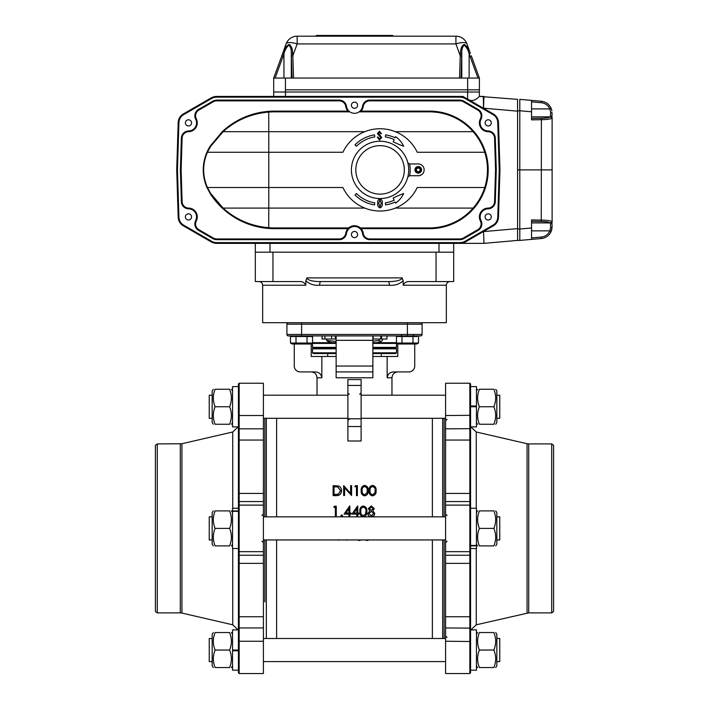 <?xml version="1.0" encoding="UTF-8"?>
<svg xmlns="http://www.w3.org/2000/svg" width="709" height="709" viewBox="0 0 709 709"><rect width="100%" height="100%" fill="white"/><g stroke="black" fill="none" stroke-linecap="round" stroke-linejoin="round"><path stroke-width="1.06" d="M551.699 443.914L553.587 445.341L553.587 611.459L551.699 612.877L551.699 443.914L528.71 443.914L528.71 612.877L476.271 624.797L470.865 629.893M238.428 511.331L232.552 511.331L232.552 548.544L238.428 548.544L238.428 628.139L238.428 428.653L238.428 508.256L232.552 508.256L232.552 510.95L238.428 510.95M232.729 508.256L232.729 431.994L181.938 443.728L157.301 443.914L157.301 612.877L180.29 612.877L180.29 443.914M470.572 629.893L470.572 670.182L476.448 670.182L476.448 629.893L470.572 629.893L470.572 628.139L470.572 672.814L469.837 673.55L469.837 563.363L445.598 563.363L445.598 555.236L469.837 555.236L469.837 501.555L445.598 501.555L445.598 493.429L469.837 493.429L469.837 383.241L470.572 383.977L470.572 628.139L470.572 548.544L476.448 548.544L476.448 545.841L470.572 545.841M470.572 545.46L476.448 545.46L476.448 508.256L470.572 508.256L470.572 426.898L476.448 426.898L470.865 426.898L476.271 431.994L476.271 508.256M157.301 443.914L155.413 445.341L155.413 611.459L157.301 612.877M496.832 638.49L499.765 638.49L499.765 661.586L496.832 661.586L499.765 661.586M496.832 516.843L499.765 516.843L499.765 539.948L496.832 539.948M496.832 395.205L499.765 395.205L499.765 418.301L496.832 418.301L499.765 418.301M212.168 418.301L209.235 418.301L209.235 395.205L212.168 395.205L209.235 395.205M212.168 539.948L209.235 539.948L209.235 516.843L212.168 516.843M212.168 661.586L209.235 661.586L209.235 638.49L212.168 638.49L209.235 638.49M493.889 667.541C496.256 667.541 496.256 667.541 493.889 667.541C496.256 667.541 496.256 667.541 493.889 667.541L479.39 667.541C477.024 667.541 477.024 667.541 479.39 667.541C477.024 661.736 477.024 655.896 479.39 650.038C477.024 644.233 477.024 638.401 479.39 632.543C477.024 632.543 477.024 632.543 479.39 632.543C477.024 632.543 477.024 632.543 479.39 632.543L493.889 632.543C496.256 632.543 496.256 632.543 493.889 632.543C496.256 632.543 496.256 632.543 493.889 632.543C496.256 638.348 496.256 644.18 493.889 650.038C496.256 655.843 496.256 661.683 493.889 667.541M496.832 665.84L495.697 667.541L496.832 665.84L496.832 634.245L495.697 632.543M493.889 528.4C496.256 534.205 496.256 540.036 493.889 545.895C496.256 545.895 496.256 545.895 493.889 545.895L479.39 545.895C477.024 545.895 477.024 545.895 479.39 545.895C477.024 540.09 477.024 534.258 479.39 528.4C477.024 522.595 477.024 516.755 479.39 510.897C477.024 510.897 477.024 510.897 479.39 510.897L493.889 510.897C496.256 510.897 496.256 510.897 493.889 510.897C496.256 516.701 496.256 522.533 493.889 528.4L479.39 528.4M495.697 545.895L496.832 544.193L496.832 512.598L495.697 510.897M493.889 389.259C496.256 395.064 496.256 400.895 493.889 406.753C496.256 412.558 496.256 418.39 493.889 424.248C496.256 424.248 496.256 424.248 493.889 424.248L479.39 424.248C477.024 424.248 477.024 424.248 479.39 424.248C477.024 418.443 477.024 412.611 479.39 406.753C477.024 400.948 477.024 395.117 479.39 389.259C477.024 389.259 477.024 389.259 479.39 389.259L493.889 389.259C496.256 389.259 496.256 389.259 493.889 389.259M495.697 424.248L496.832 422.546L496.832 390.96L495.697 389.259M470.572 406.753L476.448 406.753L476.448 406.009L470.572 406.009L476.448 406.009L476.448 386.609L470.572 386.609M215.111 389.259C212.744 389.259 212.744 389.259 215.111 389.259C212.744 389.259 212.744 389.259 215.111 389.259L229.61 389.259C231.976 389.259 231.976 389.259 229.61 389.259C231.976 389.259 231.976 389.259 229.61 389.259C231.976 395.064 231.976 400.895 229.61 406.753C231.976 412.558 231.976 418.39 229.61 424.248C231.976 424.248 231.976 424.248 229.61 424.248C231.976 424.248 231.976 424.248 229.61 424.248L215.111 424.248C212.744 424.248 212.744 424.248 215.111 424.248C212.744 424.248 212.744 424.248 215.111 424.248C212.744 418.443 212.744 412.611 215.111 406.753C212.744 400.948 212.744 395.117 215.111 389.259M212.168 390.96L213.303 389.259L212.168 390.96L212.168 422.546L213.303 424.248M215.111 528.4C212.744 522.595 212.744 516.755 215.111 510.897C212.744 510.897 212.744 510.897 215.111 510.897C212.744 510.897 212.744 510.897 215.111 510.897L229.61 510.897C231.976 510.897 231.976 510.897 229.61 510.897C231.976 510.897 231.976 510.897 229.61 510.897C231.976 516.701 231.976 522.533 229.61 528.4C231.976 534.205 231.976 540.036 229.61 545.895C231.976 545.895 231.976 545.895 229.61 545.895C231.976 545.895 231.976 545.895 229.61 545.895L215.111 545.895C212.744 545.895 212.744 545.895 215.111 545.895C212.744 545.895 212.744 545.895 215.111 545.895C212.744 540.09 212.744 534.258 215.111 528.4L229.61 528.4M213.303 510.897L212.168 512.598L212.168 544.193L213.303 545.895M215.111 667.541C212.744 661.736 212.744 655.896 215.111 650.038C212.744 644.233 212.744 638.401 215.111 632.543C212.744 632.543 212.744 632.543 215.111 632.543L229.61 632.543C231.976 632.543 231.976 632.543 229.61 632.543C231.976 638.348 231.976 644.18 229.61 650.038C231.976 655.843 231.976 661.683 229.61 667.541C231.976 667.541 231.976 667.541 229.61 667.541L215.111 667.541C212.744 667.541 212.744 667.541 215.111 667.541M212.168 634.245L213.303 632.543L212.168 634.245L212.168 665.84L213.303 667.541M238.428 629.893L232.552 629.893L232.552 650.782L238.428 650.782M238.428 426.898L232.552 426.898L232.552 386.609L238.428 386.609L238.428 428.653L238.428 383.977L239.163 383.241L239.163 415.536L238.428 415.306M238.428 670.182L232.552 670.182L232.552 650.782M232.552 650.038L238.428 650.038M239.163 673.55L263.402 673.55L239.163 673.55L238.428 672.814L239.163 673.55L239.163 641.255L238.428 641.494L238.428 628.139L239.163 627.944L239.163 641.255L263.402 641.255L263.402 627.944L239.163 627.944L239.163 616.733L263.402 616.733L263.402 627.944M238.428 672.814L238.428 641.494M263.402 428.848L263.402 415.536L239.163 415.536L239.163 428.848L263.402 428.848L263.402 440.059L239.163 440.059L239.163 493.429L263.402 493.429L263.402 501.555L239.163 501.555L239.163 505.118L238.428 505.845M263.402 551.673L239.163 551.673L239.163 555.236L263.402 555.236L263.402 505.118L239.163 505.118L239.163 551.673L238.428 550.955M470.572 641.494L445.598 641.255L445.598 673.55L469.837 673.55L470.572 672.814M470.572 505.845L469.837 505.118L445.598 505.118L445.598 555.236M470.572 550.955L469.837 551.673L445.598 551.673M470.572 383.977L469.837 383.241L445.598 383.241L445.598 428.848L470.572 428.653M470.572 415.306L445.598 415.536M264.874 516.843L264.874 418.301M264.874 601.861L264.874 539.948M444.126 418.301L444.126 516.843M444.126 539.948L444.126 638.49M336.137 341.463L326.619 340.409L327.912 341.49L332.255 342.677M382.381 339.008L382.381 340.409L381.087 341.49L379.209 340.409L372.863 341.18M372.863 348.11L395.755 348.11L396.491 347.383L372.863 347.383M336.137 343.413L312.509 343.413L312.509 347.383L313.245 348.11L336.137 348.11M372.863 342.677L395.755 342.677L396.491 343.413L372.863 343.413M312.509 343.413L313.245 342.677L336.137 342.677M327.682 356.485L327.682 353.552L336.137 353.552L313.245 353.552L312.509 352.816L336.137 352.816M372.863 352.816L396.491 352.816L395.755 353.552L372.863 353.552L381.318 353.552L381.318 356.485M361.111 379.572L361.111 385.448L347.889 385.448L347.889 379.572L361.111 379.572L361.111 418.771L347.889 418.771L347.889 426.534L361.111 426.534L361.111 440.998L347.889 440.998L347.889 426.534M347.889 385.448L347.889 418.771M336.137 366.039L372.863 366.039L372.863 377.791L372.863 371.915L336.137 371.915L336.137 377.791L336.137 335.915M372.863 356.485L397.784 356.485L397.784 343.803M396.455 336.509L401.976 336.509L401.976 343.041L396.455 343.041L396.455 336.509L397.784 336.509L397.784 335.915M311.216 335.915L311.216 336.509M321.842 356.485L321.842 377.791C321.266 374.086 319.068 372.128 315.239 371.915L300.137 371.915A5.876 5.876 0 0 1 294.262 366.039L294.262 343.998L292.152 343.998L310.87 343.998L312.545 343.041L311.216 343.803L311.216 356.485L336.137 356.485M387.158 356.485L387.158 377.791C387.726 374.095 389.932 372.136 393.761 371.915L408.863 371.915A5.876 5.876 0 0 0 414.738 366.039L414.738 343.998M432.375 418.301L432.375 516.843M432.375 539.948L432.375 638.49M276.625 516.843L276.625 418.301M276.625 638.49L276.625 539.948M420.614 322.692A1.471 1.471 0 0 1 422.085 324.164L422.085 334.453A1.471 1.471 0 0 1 420.614 335.915L407.489 335.915M301.511 335.915L288.386 335.915A1.471 1.471 0 0 1 286.915 334.453L286.915 324.164A1.471 1.471 0 0 1 288.386 322.692A1.471 1.471 0 0 0 286.915 324.164A1.471 1.471 0 0 1 288.386 322.692M376.098 490.717C376.355 493.517 375.167 495.245 372.544 495.892C369.956 495.228 368.813 493.499 369.105 490.717L369.105 490.539C368.804 487.748 369.956 486.037 372.544 485.408C375.167 486.028 376.355 487.739 376.098 490.539L376.098 490.717M368.184 490.717C368.441 493.517 367.262 495.245 364.639 495.892C362.051 495.228 360.899 493.499 361.2 490.717L361.2 490.539C360.899 487.748 362.042 486.037 364.639 485.408C367.262 486.028 368.441 487.739 368.184 490.539L368.184 490.717M354.863 486.649L355.475 485.656L357.371 485.656L357.371 495.635L356.45 495.635L356.45 486.649L354.872 486.649L356.45 486.853M350.645 493.367L350.645 485.656L351.575 485.656L351.575 495.476L344.583 487.739L344.583 495.476L343.661 495.476L343.661 485.656L350.645 493.367L350.645 485.86M351.575 495.476L344.583 487.934M344.583 495.476L343.661 495.476M341.552 490.841C341.366 493.996 339.611 495.591 336.296 495.635L333.115 495.635L333.115 485.656L338.45 486.002C340.542 486.879 341.57 488.43 341.552 490.655L341.552 490.841M368.317 508.592L371.33 505.978L374.255 508.619L372.792 510.755L374.777 513.546L373.998 515.665L371.268 516.79C369.194 516.728 368.033 515.673 367.794 513.635L369.823 510.755L368.317 508.592L369.823 510.843M374.255 508.619L372.792 510.843M366.863 511.428C367.12 514.335 365.941 516.125 363.318 516.79C360.73 516.108 359.587 514.317 359.88 511.428L359.88 511.349C359.578 508.442 360.721 506.651 363.318 505.978C365.941 506.634 367.12 508.424 366.863 511.349L366.863 511.428M357.77 513.05L358.958 513.05L358.958 514.096L357.77 514.096L357.77 516.471L356.849 516.471L356.849 514.096L351.965 514.096L357.584 505.978L357.77 513.05L357.77 506.084M358.958 514.096L357.77 514.167M357.77 516.471L356.849 516.471M356.849 514.167L351.965 514.096M349.856 513.05L351.044 513.05L351.044 514.096L349.856 514.096L349.856 516.471L348.934 516.471L348.934 514.096L344.06 514.096L349.67 505.978L349.856 513.05L349.856 506.084M351.044 514.096L349.856 514.167M349.856 516.471L348.934 516.471M348.934 514.167L344.06 514.096M342.607 515.806L341.747 516.657L340.887 515.744L341.747 514.894L342.607 515.806M333.771 507.281L334.373 506.244L336.279 506.244L336.279 516.524L335.357 516.524L335.357 507.281L333.771 507.281L335.357 507.387M338.601 540.205L337.679 539.948M347.038 540.205L346.116 539.948M422.085 334.453A1.471 1.471 0 0 1 420.614 335.915A1.471 1.471 0 0 0 422.085 334.453L407.391 334.453L407.391 335.915L301.609 335.915L301.609 334.453L407.391 334.453L407.391 324.164L301.609 324.164L301.609 334.453L286.915 334.453M291.966 336.456A4.405 4.405 0 0 0 289.848 335.915L291.594 335.915M397.935 336.509L397.935 335.915L417.034 335.915L417.034 336.456A4.405 4.405 0 0 1 419.152 335.915M372.863 366.039L372.863 340.329L336.137 340.329M372.863 335.915L372.863 340.329M361.111 418.771L361.111 426.534M379.209 339.008L379.209 340.409M326.619 339.008L326.619 340.409M372.863 339.008L386.946 339.008L386.946 335.915M322.054 335.915L322.054 339.008L336.137 339.008M381.584 335.915L381.584 339.008M380.733 335.915L380.733 339.008M373.156 335.915L373.156 339.008M335.357 335.915L335.357 339.008M331.635 335.915L331.635 339.008M324.917 335.915L324.917 339.008M263.402 673.55L263.402 641.255M263.402 415.536L263.402 383.241L239.163 383.241L263.402 383.241M263.402 505.118L263.402 501.555M263.402 555.236L263.402 563.363L239.163 563.363L239.163 616.733A0.736 0.514 180 0 1 238.428 616.227M470.572 628.139L445.598 627.944L445.598 641.255M445.598 627.944L445.598 616.733L469.837 616.733A0.736 0.514 0 0 0 470.572 616.227M445.598 501.555L445.598 505.118M470.572 440.573A0.736 0.514 0 0 0 469.837 440.059L445.598 440.059L445.598 428.848M476.448 406.753L476.448 426.898M353.552 539.948L354.03 539.948M361.271 539.948L359.383 540.524L357.54 539.948M369.141 539.948L367.085 540.524L365.073 539.948M336.279 516.471L335.357 516.471M342.607 515.744L341.747 516.657M341.747 516.604L340.887 515.744M345.868 513.05L348.934 513.05L348.934 508.61L345.868 513.05M348.934 513.05L348.934 508.699L345.868 513.121M353.782 513.05L356.849 513.05L356.849 508.61L353.782 513.05M356.849 513.05L356.849 508.699L353.782 513.121M366.863 511.349C367.129 514.264 365.941 516.063 363.318 516.737L363.318 516.79M363.318 516.737C360.73 516.055 359.587 514.255 359.88 511.349M365.552 513.919L365.941 511.34C366.181 509.071 365.312 507.635 363.345 507.024C361.368 507.626 360.518 509.062 360.801 511.34C360.518 513.617 361.368 515.062 363.345 515.682L365.552 513.919M365.941 511.419C366.172 509.142 365.303 507.706 363.345 507.121L363.345 507.024M363.345 507.121C361.368 507.733 360.518 509.159 360.801 511.419M374.777 513.476L373.998 515.665M373.998 515.603L371.268 516.79M371.268 516.737C369.194 516.666 368.033 515.611 367.794 513.564M371.277 515.682L373.856 513.493L371.339 511.34L368.715 513.591L371.277 515.682M371.321 510.294L373.333 508.583L371.277 507.024L369.238 508.61L371.321 510.294M373.333 508.681L371.277 507.024M371.277 507.121L369.238 508.699M373.856 513.573L371.339 511.34M371.339 511.419L368.715 513.662M341.552 490.655C341.366 493.836 339.611 495.44 336.296 495.476L336.296 495.635M336.296 495.476L333.115 495.476M334.754 486.649L334.036 486.649L334.036 494.457L338.158 494.208L340.63 490.655L337.918 486.923L334.036 486.853L334.036 494.457M337.918 486.923L334.754 486.853M340.63 490.832L337.918 487.118M357.371 495.476L356.45 495.476M368.184 490.539C368.441 493.349 367.262 495.077 364.639 495.733L364.639 495.892M364.639 495.733C362.051 495.068 360.899 493.34 361.2 490.539M366.872 493.012L367.262 490.531C367.492 488.359 366.633 486.986 364.665 486.401C362.689 486.977 361.838 488.35 362.122 490.531C361.838 492.72 362.689 494.12 364.665 494.714L366.872 493.012M367.262 490.717C367.484 488.528 366.624 487.154 364.665 486.604L364.665 486.401M364.665 486.604C362.689 487.172 361.838 488.545 362.122 490.717M376.098 490.539C376.355 493.349 375.176 495.077 372.544 495.733L372.544 495.892M372.544 495.733C369.956 495.068 368.813 493.34 369.105 490.539M374.786 493.012L375.176 490.531C375.407 488.359 374.538 486.986 372.579 486.401C370.603 486.977 369.752 488.35 370.036 490.531C369.752 492.72 370.603 494.12 372.579 494.714L374.786 493.012M375.176 490.717C375.398 488.528 374.529 487.154 372.579 486.604L372.579 486.401M372.579 486.604C370.594 487.172 369.752 488.545 370.036 490.717M215.111 650.038L229.61 650.038M215.111 406.753L229.61 406.753M493.889 406.753L479.39 406.753M493.889 650.038L479.39 650.038M216.857 242.62L216.857 243.355A11.752 11.752 0 0 1 210.981 241.778L183.33 225.817A10.289 10.289 0 0 1 178.189 217.229L176.718 169.894L177.454 169.894L178.925 217.202A9.554 9.554 0 0 0 183.693 225.178L211.344 241.14A11.016 11.016 0 0 0 216.857 242.62L459.822 242.62A11.016 11.016 0 0 0 465.326 241.14L492.977 225.178A9.554 9.554 0 0 0 497.753 217.202L499.225 169.894L499.96 169.894L498.489 217.229A10.289 10.289 0 0 1 493.349 225.817L465.698 241.778A11.752 11.752 0 0 1 459.822 243.355L216.857 243.355L483.999 243.355L462.959 243.355L465.485 241.893M483.494 108.176L483.325 96.424L479.39 96.424L517.588 99.366L517.588 111.162L483.494 108.176L483.999 96.424M273.692 96.424L273.692 92.019L467.639 92.019L467.639 99.118C473.789 103.629 479.399 95.99 479.39 96.424L479.39 92.019L467.639 92.019L479.39 92.019L479.39 89.813L467.639 89.813L479.39 89.813L479.39 78.061L471.29 55.807L470.04 56.312L469.136 53.946C468.126 49.905 466.46 46.98 464.147 45.163C462.348 46.9 461.568 49.834 461.789 53.946L461.018 78.061M483.999 243.355L483.494 231.604L517.588 228.617L517.588 240.413L483.999 243.355M270.014 243.355L270.014 252.174L255.32 252.174L255.32 243.355M305.827 280.693L306.9 277.884C307.644 281.003 316.719 281.739 321 281.553A3.669 1.391 90 0 0 319.608 285.231C314.052 285.683 309.461 284.167 305.827 280.693L305.827 285.231L262.667 285.231L262.667 322.692L446.333 322.692L446.333 285.231L403.173 285.231C404.396 282.581 406.603 281.358 409.793 281.553L453.68 281.553L453.68 243.355L453.68 252.174L438.986 252.174L438.986 243.355M270.014 252.174L438.986 252.174M519.794 110.808L519.794 99.366L531.546 100.394L531.546 111.792L519.794 110.764L519.794 228.972L517.588 228.972L517.588 110.808L519.794 110.808L519.794 229.016L531.546 227.988L531.546 219.932L541.392 220.082C546.79 220.198 550.273 220.659 551.832 221.465L550.574 220.978M176.718 169.894L178.189 122.551A10.289 10.289 0 0 1 183.33 113.963L210.981 98.002A11.752 11.752 0 0 1 216.857 96.424L462.959 96.424L465.485 97.886M378.686 203.323L379.989 206.904L381.256 203.323L379.989 199.805L378.686 203.323M382.24 203.323C382.568 205.583 381.814 207.108 379.989 207.888C378.145 207.117 377.383 205.601 377.702 203.323C377.383 201.072 378.145 199.566 379.989 198.821C381.814 199.575 382.568 201.081 382.24 203.323M379.785 134.923L381.708 137.493L379.483 140.072L377.303 137.129L378.154 137.129L379.483 139.088L380.848 137.635L377.418 133.62L379.439 131.254L381.46 133.726L380.609 133.726L379.439 132.228L378.278 133.407L379.785 134.923M374.503 134.87L374.777 136.917A33.394 33.394 0 0 0 356.45 146.276L354.996 144.822A35.459 35.459 0 0 1 374.503 134.87M394.177 139.629A33.394 33.394 0 0 0 385.35 136.917L385.625 134.87A35.459 35.459 0 0 1 395.046 137.759L395.569 136.642A23.867 23.867 0 0 1 403.669 146.284A133.292 133.292 0 0 1 393.167 141.791L394.177 139.629M356.459 193.495A33.394 33.394 0 0 0 374.777 202.863L374.503 204.91A35.459 35.459 0 0 1 354.996 194.957L356.459 193.495M395.569 203.128A23.867 23.867 0 0 0 403.669 193.495A133.292 133.292 0 0 0 393.167 197.988L394.177 200.151A33.394 33.394 0 0 1 385.35 202.863L385.625 204.91A35.459 35.459 0 0 0 395.046 202.021L395.569 203.128M210.653 146.346L210.325 145.948A44.002 44.002 0 0 0 206.922 152.258L210.325 145.948L222.272 131.688L223.122 131.688L210.653 146.346L207.418 152.258L342.899 152.258A41.14 41.14 0 0 1 417.238 152.258L484.726 152.258A58.041 58.041 0 0 0 473.125 131.688L474.099 131.688A58.767 58.767 0 0 1 485.497 187.522L417.238 187.522A41.14 41.14 0 0 1 342.899 187.522L206.922 187.522C202.012 175.788 202.012 164.036 206.922 152.258L207.418 152.258C202.402 164.036 202.402 175.788 207.418 187.522L210.653 193.433L223.122 208.091C235.929 219.63 251.146 226.171 268.782 227.713A75.668 75.668 0 0 0 274.427 227.926L348.668 227.926A8.818 8.818 0 0 1 360.332 227.926L429.432 227.926A58.041 58.041 0 0 0 473.125 208.091L395.338 208.091M473.125 208.091A58.041 58.041 0 0 0 484.726 152.258L485.497 152.258M485.497 187.522A58.767 58.767 0 0 1 429.432 228.661L360.048 228.661L360.332 227.926M361.067 228.661A8.818 8.818 0 0 1 363.23 233.279A6.611 6.611 0 0 0 369.77 238.951L459.822 238.951A7.347 7.347 0 0 0 463.491 237.958L477.795 229.698A6.611 6.611 0 0 0 480.365 220.942A8.818 8.818 0 0 1 488.058 208.091A6.611 6.611 0 0 0 494.563 201.684L495.547 169.894L496.282 169.894L495.29 201.71A7.347 7.347 0 0 1 488.076 208.827A8.083 8.083 0 0 0 481.021 220.605A7.347 7.347 0 0 1 478.167 230.336L463.854 238.596A8.083 8.083 0 0 1 459.822 239.677L369.77 239.677A7.347 7.347 0 0 1 362.494 233.385A8.083 8.083 0 0 0 346.506 233.385A7.347 7.347 0 0 1 339.23 239.677L216.857 239.677A8.083 8.083 0 0 1 212.815 238.596L198.511 230.336A7.347 7.347 0 0 1 195.657 220.605A8.083 8.083 0 0 0 188.603 208.827A7.347 7.347 0 0 1 181.38 201.71L180.387 169.894L181.38 138.069A7.347 7.347 0 0 1 188.603 130.952A8.083 8.083 0 0 0 195.657 119.174A7.347 7.347 0 0 1 198.511 109.443L212.815 101.183A8.083 8.083 0 0 1 216.857 100.102L339.23 100.102A7.347 7.347 0 0 1 346.506 106.394A8.083 8.083 0 0 0 348.952 111.118L349.856 111.854L274.427 111.854A75.668 75.668 0 0 0 268.782 112.066C251.146 113.608 235.929 120.149 223.122 131.688L268.782 131.688L268.782 208.091L223.122 208.091M180.387 169.894L181.123 169.894L182.116 201.684A6.611 6.611 0 0 0 188.612 208.091A8.818 8.818 0 0 1 196.304 220.942A6.611 6.611 0 0 0 198.875 229.698L213.187 237.958A7.347 7.347 0 0 0 216.857 238.951L339.23 238.951A6.611 6.611 0 0 0 345.77 233.279A8.818 8.818 0 0 1 347.933 228.661M360.039 111.127A8.083 8.083 0 0 0 360.048 111.118L429.432 111.118L429.432 111.854L359.144 111.854L360.048 111.118A8.083 8.083 0 0 0 362.494 106.394A7.347 7.347 0 0 1 369.77 100.102L459.822 100.102A8.083 8.083 0 0 1 463.854 101.183L478.167 109.443A7.347 7.347 0 0 1 481.021 119.174A8.083 8.083 0 0 0 488.076 130.952A7.347 7.347 0 0 1 495.29 138.069L496.282 169.894M429.432 111.118A58.767 58.767 0 0 1 474.099 131.688M348.668 227.926L348.952 228.661L274.427 228.661A76.404 76.404 0 0 1 268.72 228.449C250.844 226.915 235.361 220.136 222.272 208.091C217.601 203.669 213.613 198.919 210.325 193.841L206.532 186.591M227.793 127A76.404 76.404 0 0 0 222.272 131.688C235.361 119.644 250.844 112.864 268.72 111.331A76.404 76.404 0 0 1 274.427 111.118L348.952 111.118A8.083 8.083 0 0 0 348.961 111.127M465.698 98.002L465.326 98.64A11.016 11.016 0 0 0 459.822 97.16L459.822 96.424A11.752 11.752 0 0 1 465.698 98.002L493.349 113.963A10.289 10.289 0 0 1 498.489 122.551L499.96 169.894M417.672 175.708A5.849 5.849 0 0 0 423.512 172.482M418.266 171.729A1.835 1.835 0 0 0 419.861 168.972A1.835 1.835 0 0 0 416.679 168.972A1.835 1.835 0 0 0 418.266 171.729M495.547 169.894L494.563 138.095A6.611 6.611 0 0 0 488.058 131.688A8.818 8.818 0 0 1 480.365 118.837A6.611 6.611 0 0 0 477.795 110.081L463.491 101.821L463.854 101.183A8.083 8.083 0 0 0 459.822 100.102L459.822 100.838L369.77 100.838L369.77 100.102M216.857 100.102L216.857 100.838A7.347 7.347 0 0 0 213.187 101.821L212.815 101.183L198.511 109.443L198.875 110.081A6.611 6.611 0 0 0 196.304 118.837A8.818 8.818 0 0 1 188.612 131.688A6.611 6.611 0 0 0 182.116 138.095L181.123 169.894M262.286 112.084A76.404 76.404 0 0 0 259.069 112.678M257.456 113.023A76.404 76.404 0 0 0 255.852 113.413M254.327 113.812A76.404 76.404 0 0 0 252.794 114.246M249.728 115.221A76.404 76.404 0 0 0 249.213 115.399M246.643 116.347A76.404 76.404 0 0 0 243.568 117.623M242.877 117.933A76.404 76.404 0 0 0 242.194 118.252M240.803 118.917A76.404 76.404 0 0 0 237.994 120.362M235.158 121.975A76.404 76.404 0 0 0 233.74 122.852M233.022 123.304A76.404 76.404 0 0 0 232.313 123.774M231.683 124.19A76.404 76.404 0 0 0 231.045 124.624M229.76 125.537A76.404 76.404 0 0 0 228.458 126.494M211.459 195.542A76.404 76.404 0 0 0 212.753 197.368M214.215 199.3A76.404 76.404 0 0 0 215.022 200.301M215.439 200.815A76.404 76.404 0 0 0 215.864 201.329M216.236 201.773A76.404 76.404 0 0 0 216.617 202.216M218.957 204.804A76.404 76.404 0 0 0 219.418 205.282M219.861 205.743A76.404 76.404 0 0 0 220.721 206.603M222.272 208.091A76.404 76.404 0 0 0 268.72 228.449L268.782 208.091L364.798 208.091M429.432 111.854A58.041 58.041 0 0 1 473.125 131.688L395.338 131.688M364.798 131.688L268.782 131.688L268.72 111.331M359.729 111.402A8.083 8.083 0 0 1 349.271 111.402M354.5 108.326A3.084 3.084 0 0 0 357.176 103.7A3.084 3.084 0 0 0 351.824 103.7A3.084 3.084 0 0 0 354.5 108.326M488.209 125.954A3.084 3.084 0 0 0 490.876 121.328A3.084 3.084 0 0 0 485.532 121.328A3.084 3.084 0 0 0 488.209 125.954M488.209 219.994A3.084 3.084 0 0 0 490.876 215.368A3.084 3.084 0 0 0 485.532 215.368A3.084 3.084 0 0 0 488.209 219.994M354.5 237.621A3.084 3.084 0 0 0 357.176 232.995A3.084 3.084 0 0 0 351.824 232.995A3.084 3.084 0 0 0 354.5 237.621M188.47 219.994A3.084 3.084 0 0 0 191.146 215.368A3.084 3.084 0 0 0 185.802 215.368A3.084 3.084 0 0 0 188.47 219.994M188.47 125.954A3.084 3.084 0 0 0 191.146 121.328A3.084 3.084 0 0 0 185.802 121.328A3.084 3.084 0 0 0 188.47 125.954M417.459 175.708A5.876 5.876 0 0 0 424.142 169.859M492.977 225.178L493.349 225.817A10.289 10.289 0 0 0 498.489 217.229L497.753 217.202M316.303 36.186L316.303 35.45L392.697 35.45L392.697 36.186M290.105 44.88L289.068 44.49M284.823 48.832L284.274 49.896M293.544 78.061L459.538 78.061L460.247 55.807L455.914 43.923L297.16 43.923L292.835 55.807L293.544 78.061L273.692 78.061L282.714 53.405C284.149 48.894 286.276 45.917 289.095 44.49C291.443 45.979 292.622 48.956 292.631 53.405L292.835 55.807A1.471 0.505 178.2 0 0 291.372 56.312L291.293 53.946C291.514 49.905 290.743 46.98 288.98 45.163C286.658 46.9 284.983 49.834 283.946 53.946L275.127 78.061M292.631 53.405A1.471 0.541 178 0 0 291.293 53.946L291.293 78.061M282.714 53.405L283.946 53.946L283.946 78.061M461.71 56.312A1.471 0.505 1.8 0 0 460.247 55.807L460.442 53.405C460.46 48.894 461.656 45.917 464.041 44.49C466.841 45.979 468.95 48.956 470.368 53.405L466.965 43.923A11.752 11.752 0 0 0 455.914 36.186L455.914 43.923A11.752 3.802 -20 0 1 466.965 43.923A11.752 11.752 0 0 0 455.914 36.186L297.16 36.186A11.752 11.752 0 0 0 286.117 43.923A11.752 11.752 0 0 1 297.16 36.186L297.16 43.923A11.752 3.802 -160 0 0 286.117 43.923L281.783 55.807L283.042 56.312M470.368 53.405L469.136 53.946L469.136 78.061M460.442 53.405A1.471 0.541 2 0 1 461.789 53.946L461.789 78.061M467.479 47.503L467.16 47.024M465.166 44.88L464.014 44.49M459.538 78.061L479.39 78.061M285.443 78.061L285.443 89.813L467.639 89.813L467.639 78.061M273.692 92.019L273.692 78.061L273.692 92.019L467.639 92.019L467.639 89.813L285.443 89.813L285.443 96.424M549.333 220.712L548.154 220.526M531.546 222.91L550.397 222.91A1.471 1.409 128.1 0 0 551.832 221.465L552.116 226.818A1.471 0.62 180 0 1 550.654 227.438L550.397 222.91C549.067 222.085 546.027 221.616 541.259 221.492L531.546 221.341M552.116 226.818L551.168 231.444C549.209 235.601 545.948 237.958 541.392 238.525C545.948 237.958 549.209 235.601 551.168 231.444L551.93 228.91M531.546 237.914L541.259 237.063L541.392 238.525L531.546 239.385L531.546 227.988M551.168 231.444L549.821 230.868L550.654 227.438M551.567 118.456L552.116 117.605L552.116 222.174A1.471 1.338 180 0 1 550.654 223.512M551.93 110.87L551.168 108.335C549.209 104.179 545.948 101.821 541.392 101.254C545.948 101.821 549.209 104.179 551.168 108.335L549.821 108.911A10.289 10.289 180 0 0 541.259 102.716L531.546 101.866M547.711 119.316L550.441 118.837M550.654 112.341A1.471 0.62 180 0 1 552.116 112.961L551.832 118.314A1.471 1.409 -128.1 0 0 550.397 116.87L550.654 112.341L549.821 108.911L531.546 108.911M551.832 118.314C550.273 119.121 546.79 119.582 541.392 119.697L541.259 118.288C546.027 118.164 549.067 117.694 550.397 116.87L531.546 116.87M552.116 117.605A1.471 1.338 180 0 0 550.654 116.267M519.794 99.366L541.392 101.254L541.259 102.716M552.116 169.894L517.588 169.894M531.546 111.792L531.546 119.848L541.392 119.697L541.259 221.492M531.546 239.385L519.794 240.413L519.794 228.972M519.794 240.413L517.588 240.413M407.843 162.857L409.598 163.965A30.124 30.124 0 0 1 409.616 175.726L407.861 176.833A28.652 28.652 0 0 1 375.424 198.165A28.652 28.652 0 0 1 351.504 167.581A28.652 28.652 0 0 1 380.024 141.242A28.652 28.652 0 0 1 407.861 176.833A28.652 28.652 0 0 1 375.424 198.165A28.652 28.652 0 0 1 351.504 167.581A28.652 28.652 0 0 1 380.024 141.242A28.652 28.652 0 0 1 407.861 176.833M409.616 175.726L418.275 175.708A5.876 5.876 0 0 0 424.142 169.823A5.876 5.876 0 0 0 418.257 163.956L409.598 163.965M418.266 166.526A3.306 3.306 0 0 1 421.128 171.481A3.306 3.306 0 0 1 415.403 171.489A3.306 3.306 0 0 1 418.266 166.526M418.266 167.262A2.57 2.57 0 0 0 416.041 171.117A2.57 2.57 0 0 0 420.499 171.117A2.57 2.57 0 0 0 418.266 167.262M321 281.553L388 281.553C392.281 281.739 401.356 281.003 402.1 277.884L403.173 280.693C399.539 284.167 394.948 285.683 389.392 285.231L319.608 285.231M388 281.553A3.669 1.391 90 0 1 389.392 285.231M305.827 285.231C304.595 282.581 302.388 281.349 299.207 281.553L255.32 281.553L255.32 252.174M436.044 281.553L436.044 252.174L272.956 252.174L272.956 281.553M403.173 285.231L403.173 280.693M417.034 336.509L401.976 336.509M294.262 343.768L291.319 343.457M309.789 343.892L307.024 343.041L290.486 343.041L293.242 343.892L290.486 343.041L290.486 336.509L312.545 336.509L312.545 343.041L307.024 343.041L307.024 336.509M295.999 343.041L295.999 336.509M413.365 335.33L413.95 335.915L401.019 335.915L401.613 335.33M399.211 343.892L396.455 343.041L398.13 343.998L416.848 343.998L418.514 343.041L418.514 336.509M418.514 343.041L413.001 343.041L415.758 343.892M401.976 343.041L413.001 343.041L413.001 336.509M181.938 443.728L181.938 613.072L232.729 624.797L232.729 548.544M476.271 548.544L476.271 624.797M527.062 613.072L527.062 443.728L476.271 431.994M238.428 428.653L239.163 428.848L239.163 440.059A0.736 0.514 0 0 0 238.428 440.573M263.402 616.733L263.402 563.363M263.402 493.429L263.402 440.059M445.598 563.363L445.598 616.733M445.598 440.059L445.598 493.429M266.345 418.301L266.345 516.843M266.345 539.948L266.345 638.49M442.655 638.49L442.655 539.948M442.655 516.843L442.655 418.301M312.509 347.383L336.137 347.383M336.137 348.846L312.509 348.846L313.245 348.11M395.755 348.11L396.491 348.846L372.863 348.846M372.863 377.791L336.137 377.791M361.111 395.205L445.598 395.205L391.971 395.205L391.971 377.791L387.158 377.791M321.842 377.791L317.029 377.791L317.029 395.205L263.402 395.205L347.889 395.205M301.609 322.692L301.609 324.164L286.915 324.164M422.085 324.164L407.391 324.164L407.391 322.692M470.572 563.159L469.837 563.363L469.837 555.236A0.736 0.709 -0 0 0 470.572 554.527M470.572 502.264A0.736 0.709 -0 0 0 469.837 501.555L469.837 493.429L470.572 493.632M238.428 554.527A0.736 0.709 180 0 0 239.163 555.236L239.163 563.363L238.428 563.159M238.428 493.632L239.163 493.429L239.163 501.555A0.736 0.709 0 0 0 238.428 502.264M346.506 106.394L345.77 106.501A6.611 6.611 0 0 0 339.23 100.838L216.857 100.838M347.933 111.118A8.818 8.818 0 0 1 345.77 106.501M339.23 100.102L339.23 100.838M213.187 101.821L198.875 110.081M195.657 119.174L196.304 118.837M188.603 130.952L188.612 131.688M181.38 138.069L182.116 138.095M181.38 201.71L182.116 201.684M188.603 208.827L188.612 208.091M195.657 220.605L196.304 220.942M198.511 230.336L198.875 229.698M212.815 238.596L213.187 237.958M216.857 239.677L216.857 238.951M339.23 239.677L339.23 238.951M346.506 233.385L345.77 233.279M369.77 100.838A6.611 6.611 0 0 0 363.23 106.501A8.818 8.818 0 0 1 361.067 111.118M363.23 106.501L362.494 106.394M463.491 101.821A7.347 7.347 0 0 0 459.822 100.838M477.795 110.081L478.167 109.443M480.365 118.837L481.021 119.174M488.058 131.688L488.076 130.952M494.563 138.095L495.29 138.069M494.563 201.684L495.29 201.71M488.058 208.091L488.076 208.827M480.365 220.942L481.021 220.605M477.795 229.698L478.167 230.336M463.491 237.958L463.854 238.596M459.822 238.951L459.822 239.677M369.77 238.951L369.77 239.677M363.23 233.279L362.494 233.385M274.427 228.661L274.427 227.926M429.432 228.661L429.432 227.926M274.427 111.118L274.427 111.854M498.489 122.551L497.753 122.577A9.554 9.554 0 0 0 492.977 114.601L465.326 98.64M499.225 169.894L497.753 122.577M493.349 113.963L492.977 114.601M465.326 241.14L465.698 241.778M216.857 96.424L216.857 97.16A11.016 11.016 0 0 0 211.344 98.64L183.693 114.601A9.554 9.554 0 0 0 178.925 122.577L177.454 169.894M459.822 97.16L216.857 97.16M459.822 242.62L459.822 243.355M210.981 98.002L211.344 98.64M183.33 113.963L183.693 114.601M211.344 241.14L210.981 241.778M178.189 122.551L178.925 122.577M183.693 225.178L183.33 225.817M178.925 217.202L178.189 217.229M292.064 78.061L291.372 56.312M477.955 78.061L470.04 56.312M541.259 237.063A10.289 10.289 0 0 0 549.821 230.868L531.546 230.868M531.546 118.438L541.259 118.288M380.033 145.646A24.239 24.239 0 0 0 359.091 182.045A24.239 24.239 0 0 0 401.081 181.983A24.239 24.239 0 0 0 380.033 145.646M306.9 277.884L402.1 277.884M232.729 431.994L238.135 426.898M232.729 624.797L238.135 629.893L232.552 629.893M180.29 612.877L181.938 613.072M528.71 443.914L527.062 443.728M551.699 612.877L528.71 612.877M476.448 665.84L477.582 667.541L476.448 665.84M476.448 634.245L477.582 632.543M476.448 544.193L477.582 545.895M476.448 512.598L477.582 510.897M476.448 422.546L477.582 424.248M476.448 390.96L477.582 389.259M232.552 390.96L231.418 389.259L232.552 390.96M232.552 422.546L231.418 424.248M232.552 512.598L231.418 510.897M232.552 544.193L231.418 545.895M232.552 634.245L231.418 632.543L232.552 634.245M232.552 665.84L231.418 667.541M476.448 670.182L470.572 670.182M349.36 419.382C348.996 419.01 348.509 419.506 347.889 420.854C348.509 419.506 348.996 419.01 349.36 419.382M447.069 637.187C446.705 637.559 446.218 637.072 445.598 635.716M261.931 515.54L263.402 514.069M261.931 541.251L263.402 542.722M359.64 394.115C360.004 394.488 360.491 394 361.111 392.644M349.36 394.115C348.996 394.488 348.509 394 347.889 392.644M447.069 419.604C446.705 419.232 446.218 419.719 445.598 421.075M376.745 342.677L381.087 341.49M396.491 343.413L396.491 347.383M312.509 348.846L312.509 352.816M396.491 348.846L396.491 352.816M317.029 377.791C316.684 374.228 314.725 372.269 311.154 371.915M391.971 377.791C392.316 374.228 394.275 372.269 397.846 371.915M239.163 383.241L238.428 383.977M447.069 541.251L445.598 542.722M447.069 515.54L445.598 514.069M232.552 386.609L238.428 386.609M445.598 418.301L361.111 418.301M347.889 418.301L263.402 418.301M445.598 516.843L263.402 516.843M445.598 539.948L263.402 539.948M445.598 661.586L263.402 661.586L445.598 661.586M445.598 638.49L263.402 638.49M446.333 285.231C446.546 282.997 447.769 281.774 450.002 281.553M262.667 285.231C262.454 282.997 261.231 281.774 258.998 281.553M292.152 343.998L290.486 343.041L292.152 343.998M291.966 335.915L291.966 336.509M311.065 335.915L311.065 336.509"/></g></svg>
